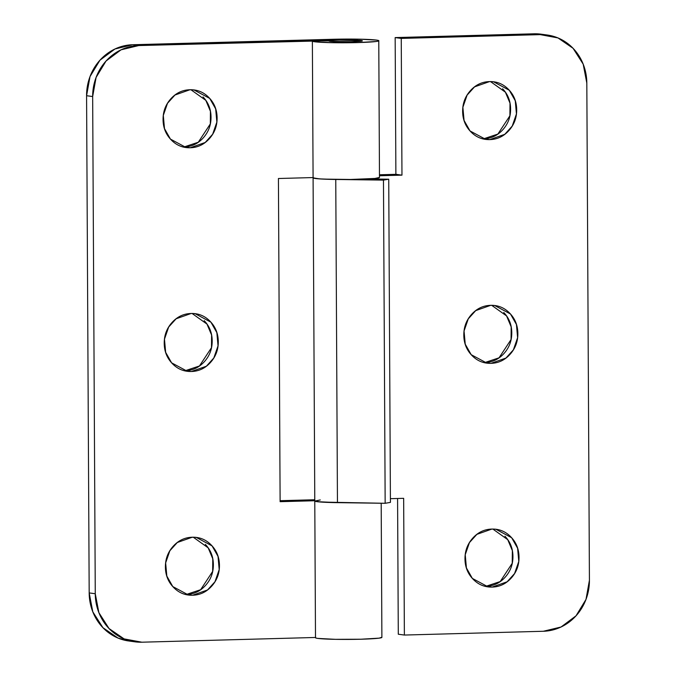 <?xml version="1.0" encoding="UTF-8"?>
<svg xmlns="http://www.w3.org/2000/svg" width="676" height="676" viewBox="0 0 676 676"><rect width="100%" height="100%" fill="white"/><g stroke="black" fill="none" stroke-linecap="round" stroke-linejoin="round"><path stroke-width="1.01" d="M185.477 594.415L192.576 595.235L188.503 595.015L172.777 586.565L166.828 576.079L165.645 562.897L169.853 550.754L177.306 542.507L192.271 537.226C199.733 537.023 206.121 539.685 211.427 545.202C216.734 550.72 219.404 557.489 219.446 565.499C219.489 573.51 216.886 580.414 211.639 586.219C206.391 592.024 200.037 595.032 192.576 595.235C185.114 595.438 178.726 592.784 173.419 587.258C168.113 581.74 165.443 574.98 165.4 566.97C165.358 558.959 167.961 552.055 173.208 546.242C178.456 540.437 184.81 537.437 192.271 537.226L196.353 537.454L212.07 545.904L218.018 556.382L219.201 569.572L214.993 581.715L207.54 589.962L192.576 595.235L186.491 594.407L200.628 589.717L212.653 571.423L212.763 558.782L208.157 547.83L193.277 537.226M204.169 320.635C209.476 326.153 212.146 332.922 212.188 340.924C212.23 348.934 209.628 355.846 204.38 361.652C199.133 367.457 192.778 370.465 185.317 370.668L191.401 371.496L187.328 371.276L171.603 362.826L165.654 352.34L164.471 339.158L168.687 327.015L176.14 318.768L191.105 313.487C198.567 313.284 204.946 315.945 210.253 321.463C215.559 326.981 218.238 333.75 218.28 341.76C218.323 349.771 215.72 356.675 210.473 362.48C205.225 368.285 198.871 371.293 191.401 371.496C183.94 371.699 177.56 369.045 172.253 363.519C166.947 358.001 164.268 351.241 164.226 343.231C164.184 335.22 166.786 328.316 172.034 322.503C177.281 316.698 183.635 313.698 191.105 313.487L195.178 313.715L210.904 322.165L216.852 332.643L218.035 345.833L213.819 357.976L206.366 366.223L191.401 371.496L185.317 370.668L199.454 365.978L211.487 347.684L211.596 335.042L206.983 324.091L192.111 313.487M183.137 146.937L190.235 147.757L186.154 147.537L170.436 139.087L164.488 128.601L163.305 115.419L167.513 103.276L174.966 95.029L189.931 89.747C197.392 89.545 203.78 92.206 209.087 97.724C214.393 103.242 217.064 110.011 217.106 118.021C217.148 126.032 214.546 132.935 209.298 138.741C204.051 144.546 197.696 147.554 190.235 147.757C182.774 147.959 176.385 145.306 171.079 139.78C165.772 134.262 163.102 127.502 163.06 119.491C163.017 111.481 165.62 104.577 170.867 98.764C176.115 92.958 182.469 89.95 189.931 89.747L194.004 89.976L209.729 98.426L215.678 108.904L216.861 122.094L212.653 134.237L205.2 142.484L190.235 147.757L184.142 146.929L198.279 142.239L210.312 123.945L210.422 111.303L205.817 100.352L190.936 89.747M315.498 637.755A33.2 1.851 -0.3 0 0 317.813 638.406A33.2 1.851 -0.3 0 0 354.435 639.361A33.2 1.851 -0.3 0 0 381.881 637.443M315.498 637.738L314.779 501.009A33.2 1.851 -0.3 0 0 337.451 502.648A33.2 1.851 179.7 0 1 317.095 501.677A33.2 1.851 179.7 0 1 314.779 501.026M328.967 41.016L330.125 41.346L329.085 40.898A16.596 0.929 179.7 0 1 343.501 40.019A16.596 0.929 179.7 0 1 361.009 40.509C369.18 41.506 338.177 42.487 330.125 41.346L351.655 41.76L360.798 41.219C362.623 40.974 362.691 40.737 361.009 40.509L339.479 40.095L362.167 40.839M313.089 177.856A33.2 1.851 -0.3 0 0 346.12 179.512A33.2 1.851 -0.3 0 0 379.473 177.526M129.572 641.101L118.021 638.068L102.929 627.7L92.806 611.839L89.181 592.911L86.579 95.713L90.001 76.591L99.963 60.189L114.937 49.002L132.64 44.734L333.395 39.267A33.2 1.851 179.7 0 1 376.456 40.087A33.2 1.851 179.7 0 1 378.754 40.805A33.2 1.851 179.7 0 1 351.309 42.723A33.2 1.851 179.7 0 1 314.686 41.768A33.2 1.851 179.7 0 1 312.371 41.118L314.779 501.009M362.04 40.957A16.596 0.929 179.7 0 1 347.641 41.836A16.596 0.929 179.7 0 1 330.125 41.346C328.443 41.118 328.519 40.881 330.344 40.636L138.732 45.562L121.021 49.83L106.047 61.017L96.093 77.419L92.663 96.541L95.265 593.739L98.89 612.676L109.022 628.528L124.105 638.896L141.859 642.2L315.498 637.468L141.859 642.2A49.796 46.264 -82.2 0 1 134.321 641.744A49.796 46.264 -82.2 0 1 95.265 593.739L92.663 96.541L86.579 95.713L89.181 592.911L95.265 593.739L89.181 592.911A49.796 46.264 97.8 0 0 128.229 640.916M314.779 500.739L280.118 501.685L278.428 178.506L313.089 177.56L278.428 178.506L280.118 501.685L314.779 500.739M280.118 500.688L314.771 499.75L280.118 500.688M184.142 146.929C191.604 146.726 197.967 143.718 203.206 137.912C208.453 132.107 211.056 125.195 211.022 117.185C210.98 109.182 208.301 102.414 202.994 96.896M186.491 594.407C193.953 594.204 200.307 591.196 205.555 585.391C210.802 579.585 213.405 572.673 213.362 564.663C213.32 556.661 210.642 549.892 205.335 544.374M312.608 40.881L329.085 40.898L312.608 40.881L314.686 41.768L332.339 42.698L357.748 42.588L376.017 41.506C379.675 41.016 379.819 40.543 376.456 40.087L358.795 39.157L333.395 39.267L132.64 44.734A49.796 46.264 97.8 0 0 86.579 95.713L92.663 96.541A49.796 46.264 -82.2 0 1 138.732 45.562L132.64 44.734L138.732 45.562L339.479 40.095L361.009 40.509C362.691 40.737 362.623 40.974 360.798 41.219L351.655 41.76L330.125 41.346M381.889 637.248L379.143 638.144L360.874 639.226L335.465 639.335L317.813 638.406A33.2 1.851 179.7 0 1 315.734 637.519M338.794 502.665L317.095 501.677L315.016 500.789M313.326 177.611L314.931 178.43L322.917 179.098L350.523 179.47L374.867 178.447L379.481 177.45M504.921 536.22C510.228 541.738 512.898 548.498 512.94 556.509C512.983 564.519 510.38 571.423 505.133 577.236C499.885 583.042 493.531 586.05 486.069 586.253L492.162 587.081L488.08 586.861L472.355 578.411L466.415 567.924L465.232 554.734L469.44 542.6L476.893 534.353L491.858 529.071C484.396 529.274 478.033 532.282 472.794 538.088C467.547 543.893 464.944 550.805 464.978 558.815C465.02 566.818 467.699 573.586 473.006 579.104C478.312 584.622 484.692 587.283 492.162 587.081C499.623 586.878 505.978 583.87 511.225 578.064C516.472 572.259 519.075 565.347 519.033 557.337C518.991 549.335 516.312 542.566 511.005 537.048C505.699 531.53 499.319 528.869 491.858 529.071L495.93 529.291L511.656 537.741L517.605 548.228L518.788 561.418L514.571 573.552L507.118 581.799L492.162 587.081L486.069 586.253L500.206 581.563L512.239 563.269L512.349 550.627L507.735 539.668L492.863 529.063M503.747 312.481C509.053 317.999 511.732 324.759 511.774 332.769C511.817 340.78 509.214 347.684 503.966 353.497C498.719 359.302 492.365 362.302 484.895 362.513L490.987 363.342L486.906 363.122L471.189 354.672L465.24 344.185L464.057 330.995L468.265 318.861L475.718 310.614L490.683 305.332C483.222 305.535 476.867 308.543 471.62 314.348C466.372 320.154 463.77 327.066 463.812 335.076C463.854 343.078 466.524 349.847 471.831 355.365C477.138 360.883 483.526 363.544 490.987 363.342C498.449 363.139 504.803 360.131 510.05 354.325C515.298 348.52 517.9 341.608 517.858 333.598C517.816 325.595 515.146 318.827 509.839 313.309C504.533 307.791 498.144 305.13 490.683 305.332L494.764 305.552L510.481 314.002L516.43 324.488L517.613 337.679L513.405 349.813L505.952 358.06L490.987 363.342L484.895 362.513L499.04 357.824L511.064 339.529L511.174 326.888L506.569 315.929L491.689 305.324M482.723 138.774L489.813 139.602L485.74 139.383L470.014 130.933L464.066 120.446L462.883 107.256L467.099 95.122L474.552 86.874L489.508 81.593C482.047 81.796 475.693 84.804 470.445 90.609C465.198 96.414 462.595 103.327 462.637 111.337C462.68 119.339 465.358 126.108 470.665 131.626C475.972 137.144 482.351 139.805 489.813 139.602C497.274 139.4 503.637 136.391 508.876 130.586C514.123 124.781 516.726 117.869 516.684 109.858C516.65 101.856 513.971 95.088 508.665 89.57C503.358 84.052 496.978 81.39 489.508 81.593L493.59 81.813L509.315 90.263L515.256 100.749L516.439 113.94L512.231 126.074L504.778 134.321L489.813 139.602L483.729 138.774L497.866 134.085L509.898 115.79L510 103.149L505.394 92.189L490.522 81.585M589.421 580.287L585.999 599.409L576.037 615.811L561.063 626.998L543.36 631.266L404.375 635.051L403.656 498.322L390.407 498.685L403.656 498.322L404.375 635.051L543.36 631.266A49.796 46.264 -82.2 0 0 589.421 580.287L586.819 83.089L589.421 580.287M541.679 34.256A49.796 46.264 97.8 0 0 534.141 33.8L395.164 37.586L401.248 38.414L395.164 37.586L395.882 174.315L379.473 174.763L395.882 174.315L401.966 175.143L379.473 175.76L401.966 175.143L401.248 38.414L540.234 34.628L557.979 37.932L573.071 48.3L583.194 64.161L586.819 83.089A49.796 46.264 -82.2 0 0 547.771 35.084A49.796 46.264 -82.2 0 0 540.234 34.628L401.248 38.414L401.966 175.143L395.882 174.315L395.164 37.586L534.141 33.8L542.008 34.299M398.291 634.223L397.581 498.491L398.291 634.223L404.375 635.051L398.291 634.223M483.729 138.774C491.19 138.563 497.544 135.563 502.792 129.758C508.039 123.945 510.642 117.041 510.6 109.03C510.557 101.02 507.887 94.26 502.581 88.742M534.141 33.8L540.234 34.628L534.141 33.8M320.289 499.953L314.788 501.06L321.294 502.074L385.159 503.29L383.469 180.112L335.761 179.47L337.451 502.648L335.761 179.47A33.2 1.851 179.7 0 1 313.089 177.839M313.098 177.881L319.604 178.895L335.761 179.47L383.469 180.112L388.734 179.208L368.293 178.929L388.734 179.208L383.469 180.112L385.159 503.29L390.424 502.386L388.734 179.208L390.424 502.386L385.159 503.29L337.451 502.648M195.33 537.31L196.353 537.454M194.164 313.571L195.178 313.715M192.99 89.832L194.004 89.976M381.889 637.392L381.188 503.231M379.481 177.484L378.771 40.754M184.497 147.309L186.154 147.537M185.672 371.048L187.328 371.276M186.846 594.787L188.503 595.015M128.778 640.992L133.992 641.701M494.917 529.156L495.93 529.291M493.742 305.417L494.764 305.552M492.567 81.678L493.59 81.813M484.084 139.155L485.74 139.383M485.25 362.894L486.906 363.122M486.424 586.633L488.08 586.861M547.222 35.008L541.138 34.18"/></g></svg>
